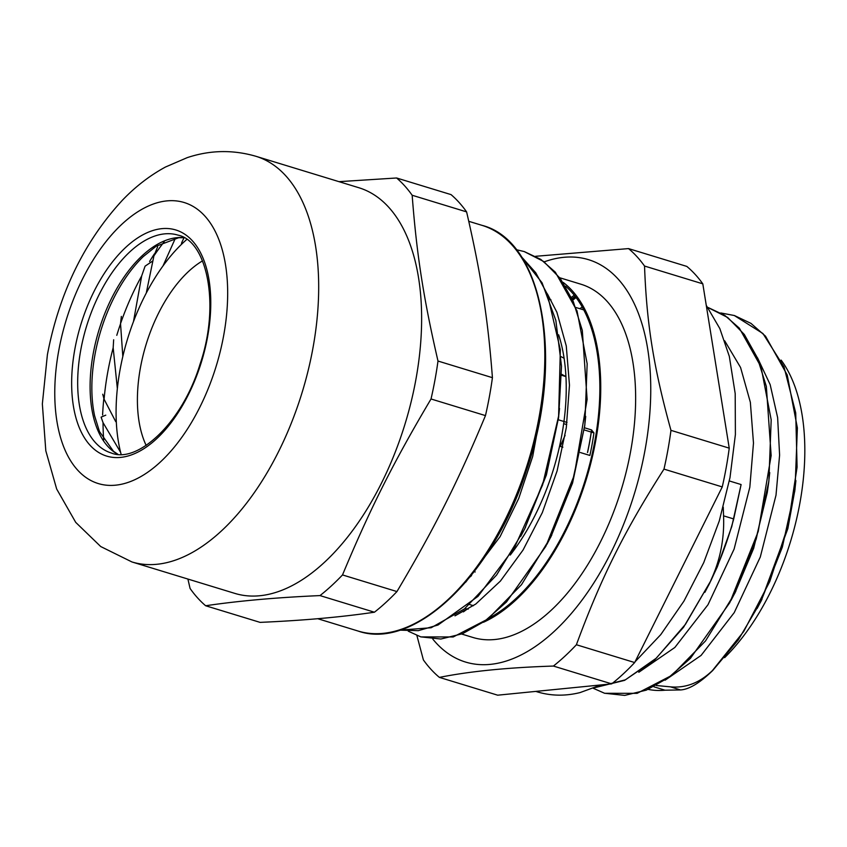 <?xml version="1.0" encoding="UTF-8"?>
<svg xmlns="http://www.w3.org/2000/svg" width="847" height="847" viewBox="0 0 847 847"><rect width="100%" height="100%" fill="white"/><g stroke="black" fill="none" stroke-linecap="round" stroke-linejoin="round"><path stroke-width="1.27" d="M116.78 335.327A185.345 98.951 107 0 1 120.539 323.776M149.58 261.479A185.345 98.951 107 0 1 154.408 253.856M102.603 414.956A185.345 98.951 107 0 1 103.821 398.672M466.602 211.888C481.043 274.322 487.883 318.271 492.425 377.677L437.994 361.044C423.553 298.61 416.703 254.672 412.161 195.255L466.602 211.888A238.632 127.41 107 0 0 451.038 194.609L396.608 177.986L338.969 181.66M374.427 612.212C341.256 617.114 303.141 620.502 260.082 622.376L205.641 605.753C238.812 600.851 276.927 597.463 319.997 595.589L374.427 612.212A238.632 127.41 107 0 0 396.947 591.566L342.506 574.933C370.086 508.761 393.559 462.123 431.028 398.979L485.469 415.602C457.888 481.774 434.426 528.412 396.947 591.566M187.907 579.052L190.088 588.474A238.632 127.41 -73 0 0 205.641 605.753M319.997 595.589A238.632 127.41 -73 0 0 342.506 574.933M412.161 195.255A238.632 127.41 -73 0 0 396.608 177.986M431.028 398.979A238.632 127.41 -73 0 0 437.994 361.044M492.425 377.677A238.632 127.41 107 0 1 485.469 415.602M255.868 156.272L358.81 187.716A212.099 113.244 107 0 1 412.309 396.883A212.099 113.244 107 0 1 234.884 593.408L131.941 561.953L100.708 546.537L75.722 522.377L56.664 489.005L45.812 450.805L42.35 403.945L47.4 354.681C59.184 293.168 84.16 241.713 122.328 200.316C135.372 186.668 149.75 175.573 165.44 167.039L187.123 157.68C209.844 150.067 232.766 149.591 255.868 156.272A212.099 113.244 107 0 1 302.199 392.193A212.099 113.244 107 0 1 131.941 561.953M560.333 446.422A145.208 77.532 107 0 1 565.097 435.369M680.586 689.945C689.14 689.394 699.823 682.957 712.602 670.612L712.433 670.559C699.686 682.841 685.678 688.272 670.422 686.843L680.586 689.945L665.011 690.199A183.397 97.924 107 0 1 648.315 689.426M781.125 360.102A183.397 97.924 107 0 1 799.992 502.536A183.397 97.924 107 0 1 724.63 657.653M611.693 683.868L497.687 695.186L439.402 677.388C469.841 671.3 507.84 667.521 553.409 666.06L611.693 683.868A238.42 127.294 107 0 0 634.678 662.545L576.394 644.747C600.989 577.95 624.26 531.281 663.984 469.111L722.258 486.919L634.678 662.545M729.235 448.148L670.962 430.35C653.683 367.714 646.663 324.052 644.535 266.043A238.42 127.294 -73 0 0 628.527 248.595L686.801 266.403A238.42 127.294 107 0 1 702.809 283.84L729.235 448.148A238.42 127.294 107 0 1 722.258 486.919M712.613 670.623L738.319 639.866L760.913 601.455L782.353 547.109L795.015 489.375L797.376 427.926L787.223 374.988L765.519 336.174L750.971 323.385L734.434 315.539L720.839 312.967M604.726 693.301L637.124 693.333L671.851 675.345L705.509 640.946L734.773 593.366L756.223 538.999L768.864 481.202L771.183 419.826L761.04 366.942L739.336 328.149L724.788 315.391L708.145 307.525M595.07 687.605L624.567 680.363L654.826 659.739L683.582 627.246L710.972 580.502C720.405 560.428 727.986 539.92 733.724 518.946L741.104 484.548L731.776 526.548L717.345 566.812L708.717 585.15M712.433 670.57L743.73 631.491L769.775 581.54L788.155 525.108L797.091 467.173L795.714 412.87L784.036 366.963L762.946 333.538L734.254 315.486M593.323 688.315L604.546 693.248L624.737 695.398L646.356 690.125L668.537 677.632L690.421 658.341L729.786 602.672L758.224 531.503L771.151 455.58L766.344 386.401L757.324 357.709L744.28 334.438L727.668 317.477L707.785 307.419M595.208 687.542L625.404 679.823L656.319 658.161L685.53 624.207L710.972 580.491M709.786 582.99L704.852 592.339M769.743 472.594L768.536 483.605M768.864 481.202L767.276 492.541L753.682 548.274L734.773 593.366M735.842 591.185L730.897 600.587M795.894 480.62L794.677 491.768M795.015 489.375L787.848 528.623L760.913 601.455M761.982 599.274L757.133 608.474M723.253 507.162L723.56 515.844C724.471 538.671 720.225 560.195 710.792 580.439M665.096 680.205L701.094 655.409L734.233 612.614L760.299 556.998L776 495.209L779.6 455.093L777.631 417.592L770.156 384.58L757.504 357.783M638.797 672.274L674.837 647.479L707.997 604.716L734.116 549.057L749.828 487.216L753.481 443.055L750.357 402.304L740.574 367.503L724.693 340.812M670.422 686.843L656.33 685.519M729.352 480.958L741.104 484.548M521.011 256.207L542.059 282.782L555.844 320.388L561.508 366.275L558.649 417.19L545.997 474.923L524.547 529.248L496.586 575.039L464.484 608.866L431.144 627.743L399.583 630.157M516.268 249.685L524.293 251.58L540.81 259.404L555.336 272.183L577.029 310.923L587.162 363.776L584.832 425.12L572.191 482.885L550.719 537.231L521.487 584.695L487.893 619.03L453.23 636.955L420.885 636.912L408.286 631.206M521.149 256.429L535.759 272.766L547.384 294.227L560.343 349.779L558.607 416.099L542.609 484.908L514.51 547.607L478.047 596.33L438.015 625.022L418.28 630.655L399.625 630.147M524.113 251.527L543.679 261.49L560.269 278.451L573.324 301.67L582.302 330.362L587.119 399.445L574.224 475.294L545.807 546.389L506.485 601.995L484.632 621.264L462.473 633.736L440.874 639.019L420.715 636.859M559.528 408.455L558.311 419.593M558.649 417.19L546.379 475.029L524.547 529.248M525.616 527.056L520.746 536.31M585.711 416.406L584.494 427.523M584.832 425.12L572.572 482.991L550.719 537.231M551.789 535.039L546.897 544.346M454.987 615.854L475.781 604.038L500.397 581.084L523.054 550.031L542.334 512.594L557.072 471.027L566.294 427.714L569.47 385.194L566.272 345.968L556.903 312.278L547.384 293.867M465.702 582.185L500.101 536.638L518.745 498.417L532.699 456.417L541.572 408.233M665.011 690.199L653.905 686.801M565.584 286.191A183.185 97.807 107 0 1 591.778 455.802A183.185 97.807 107 0 1 489.005 618.162M563.181 282.4A184.699 98.612 107 0 1 595.875 439.889A184.699 98.612 107 0 1 483.468 622.27M591.545 429.958L591.608 429.948A170.776 91.18 107 0 1 587.553 452.499L587.49 452.499A170.671 91.127 -73 0 0 591.545 429.958L593.927 432.902A160.962 85.939 107 0 1 592.138 444.146A160.962 85.939 107 0 1 589.872 455.442L580.333 452.531M468.232 609.109A160.962 85.939 107 0 1 467.195 609.088L463.394 611.883M473.452 605.7L469.619 604.525M465.024 608.421L467.195 609.088M558.109 419.72L567.014 422.441M584.282 427.714L591.608 429.948M559.581 446.189L562.884 447.195M593.927 432.902L591.301 432.097M591.238 432.076L583.975 429.863M566.728 424.591L563.668 423.659M644.535 266.043L702.809 283.84M628.527 248.595L535.632 256.292M416.893 635.525L423.394 659.94A238.42 127.294 -73 0 0 439.402 677.388M663.984 469.111A238.42 127.294 -73 0 0 670.962 430.35M553.409 666.06A238.42 127.294 -73 0 0 576.394 644.747M544.24 261.839A210.374 112.323 107 0 1 645.202 449.122A210.374 112.323 107 0 1 551.926 633.471A210.374 112.323 107 0 1 432.828 639.114M559.92 277.805L580.947 284.221A184.699 98.612 107 0 1 630.771 450.551A184.699 98.612 107 0 1 473.028 637.495L461.88 634.096M146.16 445.416A111.762 59.671 107 0 1 140.348 368.18A111.762 59.671 107 0 1 202.539 260.865M186.753 239.479A148.013 79.025 -73 0 0 119.978 370.203A148.013 79.025 -73 0 0 121.121 454.331M163.016 265.894L175.424 238.155M133.477 321.585L141.693 275.91L145.091 266.159L152.894 260.865M117.352 388.561L113.17 347.789L113.657 339.785M120.613 452.351L103.048 422.653L101.111 417.148L105.769 415.157M116.251 421.954L116.314 421.975A3.24 1.726 107 0 1 116.251 421.954A3.24 1.726 107 0 1 115.573 421.34L104.086 399.212A175.202 93.541 107 0 1 113.17 347.789M122.847 356.375A3.24 1.726 107 0 1 122.783 355.941L120.528 323.66A175.202 93.541 107 0 1 141.693 275.91M146.393 292.818A3.24 1.726 107 0 1 146.51 291.919L153.921 255.868A175.202 93.541 107 0 1 164.233 241.734M181.459 244.36A3.24 1.726 107 0 1 182.031 241.946L184.043 237.742M102.741 394.226L104.086 399.212M121.354 316.418L120.528 323.66M157.616 246.879L153.921 255.868M558.649 334.809A163.122 87.093 107 0 1 564.102 358.281L561.053 356.651M475.188 571.979L474.225 571.683M561.625 374.279L565.934 376.597L561.614 375.274M471.567 575.589A168.839 90.142 107 0 1 470.159 576.839M564.102 358.281A163.122 87.093 107 0 1 565.934 376.597A163.122 87.093 107 0 1 510.265 555.039M481.996 225.344A212.099 113.244 107 0 1 528.327 461.276A212.099 113.244 107 0 1 358.069 631.036C414.077 650.856 492.795 575.727 526.22 471.176C564.843 360.758 543.509 240.781 481.996 225.344L468.772 221.311M117.839 454.246L113.456 451.26L99.48 431.568L94.62 415.835A115.33 61.577 107 0 1 95.012 354.417A115.33 61.577 107 0 1 143.259 256.599L156.092 246.265L178.675 237.732L183.979 237.711M183.841 237.636A113.922 60.825 -73 0 0 93.223 353.559A113.922 60.825 -73 0 0 117.669 454.236M80.804 349.758A113.922 60.825 107 0 1 177.986 235.127C206.541 240.633 220.813 303.787 199.998 364.316C182.2 423.394 137.203 463.817 111.423 453.039A113.922 60.825 107 0 1 80.804 349.758M74.896 348.911A118.241 63.133 -73 0 0 156.187 439.159A118.241 63.133 -73 0 0 192.544 240.972A118.241 63.133 -73 0 0 74.896 348.911M58.803 350.34A146.933 78.453 107 0 1 205.006 216.207A146.933 78.453 107 0 1 159.829 462.504A146.933 78.453 107 0 1 58.803 350.34M579.74 308.668A189.23 101.026 107 0 1 582.27 307.122M575.187 296.376A206.054 110.015 -73 0 0 572.096 298.546M575.875 297.276A210.374 112.323 -73 0 0 572.625 299.732M733.724 518.946L723.56 515.844M103.705 439.879A175.202 93.541 107 0 1 103.048 422.653M317.71 618.702L358.069 631.036M571.503 297.255L574.287 295.232M549.608 299.467L550.995 299.891M575.78 307.461L583.774 309.907M601.031 684.927L580.057 692.581C565.32 696.223 551.069 695.99 537.305 691.872L535.802 691.406M706.271 305.365L719.844 328.604L729.32 356.365L735.196 393.59L735.397 434.532L729.998 477.57L719.283 520.916L703.719 562.662L683.963 601.084L660.798 634.583L635.059 661.772M572.805 300.124L576.066 297.541"/></g></svg>
